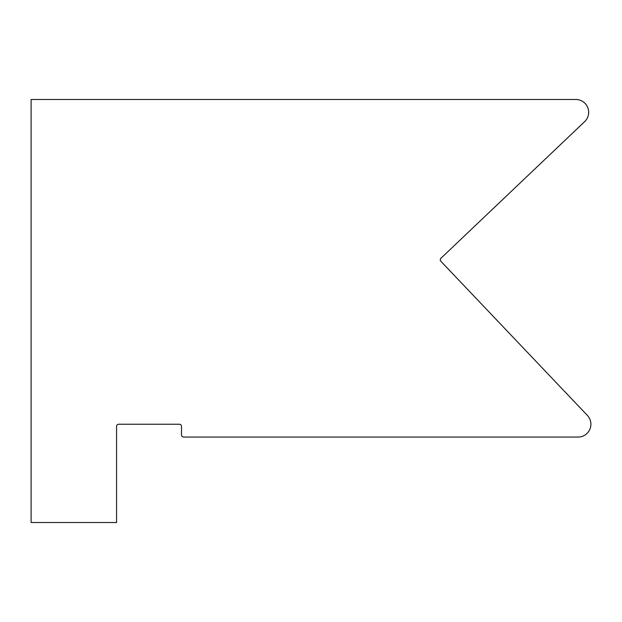 <?xml version="1.0" encoding="UTF-8"?>
<svg xmlns="http://www.w3.org/2000/svg" width="622" height="622" viewBox="0 0 622 622"><rect width="100%" height="100%" fill="white"/><g stroke="black" fill="none" stroke-linecap="round" stroke-linejoin="round"><path stroke-width="0.93" d="M440.858 261.271L587.37 415.403A12.821 12.821 0 0 1 578.079 437.056L183.645 437.056A2.138 2.138 0 0 1 181.507 434.918L181.507 426.373A2.138 2.138 0 0 0 179.369 424.235L118.693 424.235A2.138 2.138 0 0 0 116.563 426.373L116.563 522.511L31.1 522.511L31.1 99.489L575.863 99.489A12.821 12.821 0 0 1 584.696 121.593L440.936 258.254A2.138 2.138 0 0 0 440.858 261.271A2.138 2.138 0 0 1 440.936 258.254M578.079 437.056L330.212 437.056"/></g></svg>
